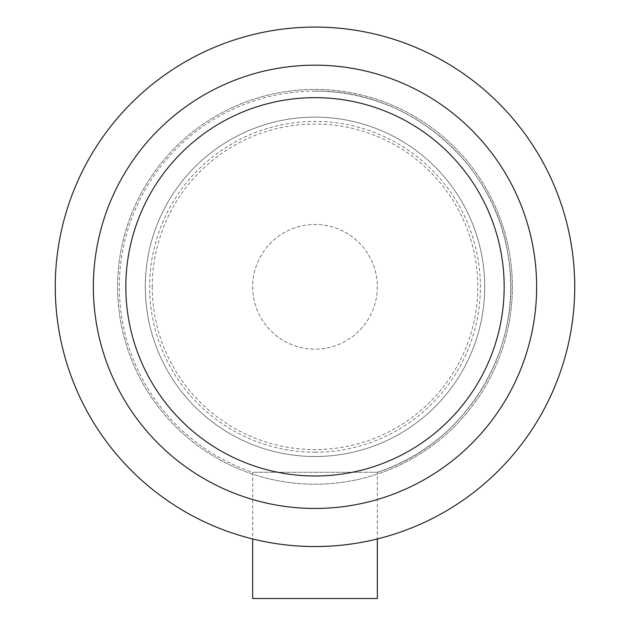 <?xml version="1.0" encoding="UTF-8"?>
<svg xmlns="http://www.w3.org/2000/svg" width="630" height="630" viewBox="0 0 630 630"><rect width="100%" height="100%" fill="white"/><g stroke="black" fill="none" stroke-linecap="round" stroke-linejoin="round"><path stroke-width="0.47" stroke-dasharray="3.15 2.36" d="M315 456.514A169.698 169.698 0 0 0 461.963 201.97A169.698 169.698 0 0 0 168.037 201.97A169.698 169.698 0 0 0 315 456.514M315 484.218A197.403 197.403 0 0 0 485.951 188.118A197.403 197.403 0 0 0 144.049 188.118A197.403 197.403 0 0 0 315 484.218A197.403 197.403 0 0 0 485.951 188.118A197.403 197.403 0 0 0 144.049 188.118A197.403 197.403 0 0 0 315 484.218M315 452.206A165.391 165.391 0 0 0 458.231 204.12A165.391 165.391 0 0 0 171.769 204.12A165.391 165.391 0 0 0 315 452.206M315 546.549A259.741 259.741 0 0 0 539.942 156.949A259.741 259.741 0 0 0 90.058 156.949A259.741 259.741 0 0 0 315 546.549M315 508.457A221.642 221.642 0 0 0 506.945 175.99A221.642 221.642 0 0 0 123.055 175.99A221.642 221.642 0 0 0 315 508.457M377.339 598.5L252.661 598.5M377.339 472.287A195.67 195.67 0 0 0 315 91.145C408.122 89.302 494.897 163.028 508.103 255.229C524.955 346.839 466.2 444.37 377.339 472.287L252.661 472.287L377.339 472.287L377.339 538.965M252.661 286.815A62.338 62.338 0 0 0 346.169 340.798A62.338 62.338 0 0 0 346.169 232.832A62.338 62.338 0 0 0 252.661 286.815A62.338 62.338 0 0 0 346.169 340.798A62.338 62.338 0 0 0 346.169 232.832A62.338 62.338 0 0 0 252.661 286.815M145.302 286.815A169.698 169.698 0 0 0 399.845 433.779A169.698 169.698 0 0 0 399.845 139.852A169.698 169.698 0 0 0 145.302 286.815A169.698 169.698 0 0 0 399.845 433.779A169.698 169.698 0 0 0 399.845 139.852A169.698 169.698 0 0 0 145.302 286.815A169.698 169.698 0 0 0 399.845 433.779A169.698 169.698 0 0 0 399.845 139.852A169.698 169.698 0 0 0 145.302 286.815A169.698 169.698 0 0 0 399.845 433.779A169.698 169.698 0 0 0 399.845 139.852A169.698 169.698 0 0 0 145.302 286.815M117.597 286.815A197.403 197.403 0 0 0 413.697 457.766A197.403 197.403 0 0 0 413.697 115.865A197.403 197.403 0 0 0 117.597 286.815A197.403 197.403 0 0 0 413.697 457.766A197.403 197.403 0 0 0 413.697 115.865A197.403 197.403 0 0 0 117.597 286.815M152.232 286.815A162.768 162.768 0 0 0 396.388 427.778A162.768 162.768 0 0 0 396.388 145.853A162.768 162.768 0 0 0 152.232 286.815M315 91.145A195.67 195.67 0 0 0 252.661 472.287L252.661 538.965"/><path stroke-width="0.94" d="M315 546.549A259.741 259.741 0 0 0 539.942 156.949A259.741 259.741 0 0 0 90.058 156.949A259.741 259.741 0 0 0 315 546.549M315 508.457A221.642 221.642 0 0 0 506.945 175.99A221.642 221.642 0 0 0 123.055 175.99A221.642 221.642 0 0 0 315 508.457A221.642 221.642 0 0 0 506.945 175.99A221.642 221.642 0 0 0 123.055 175.99A221.642 221.642 0 0 0 315 508.457M252.661 538.965L252.661 598.5L377.339 598.5L377.339 538.965M315 475.989A189.173 189.173 0 0 0 478.824 192.229A189.173 189.173 0 0 0 151.176 192.229A189.173 189.173 0 0 0 315 475.989"/></g></svg>
